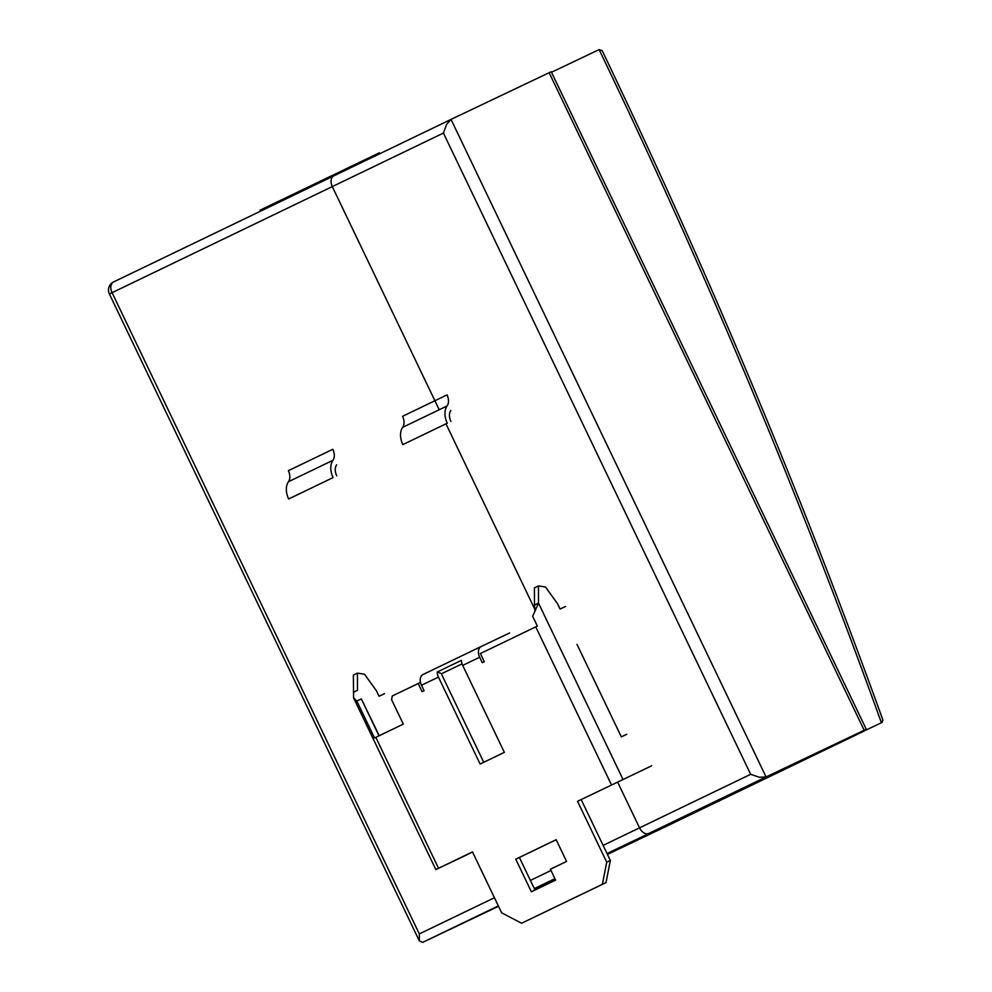 <?xml version="1.0" encoding="UTF-8"?>
<svg xmlns="http://www.w3.org/2000/svg" width="992" height="992" viewBox="0 0 992 992"><rect width="100%" height="100%" fill="white"/><g stroke="black" fill="none" stroke-linecap="round" stroke-linejoin="round"><path stroke-width="1.49" d="M607.042 853.554L866.276 729.269L766.072 776.959L759.302 777.257L750.659 774.318L639.53 827.849A9.04 6.039 64.3 0 0 648.892 833.404A9.04 6.039 -115.7 0 1 639.53 827.849L603.124 845.382M882.706 719.708L882.148 722.387L648.892 833.404L766.072 776.959L451.025 119.4L551.23 71.722L866.276 729.269M498.53 906.266L422.604 942.4L419.38 940.986L419.306 933.918L112.071 292.677A9.04 6.039 -115.7 0 1 110.906 286.155A9.04 6.039 -115.7 0 1 113.609 281.939A9.04 9.04 0 0 0 109.38 293.979L332.295 186.595A9.04 6.039 -115.7 0 1 333.833 175.857A9.04 6.039 -115.7 0 1 333.845 175.844A9.04 6.039 64.3 0 0 333.833 175.857A9.04 6.039 64.3 0 0 332.295 186.595L439.208 409.733L332.295 186.595L443.424 133.064L446.536 124.484L451.025 119.4L333.845 175.844M445.978 423.844L534.924 609.51L445.978 423.844M617.594 782.043L639.53 827.849L617.594 782.043M379.787 153.723L379.353 152.818L259.966 210.23L260.437 211.209M363.469 161.572L362.998 160.605M706.626 806.806A15.066 11.21 64.5 0 1 705.51 807.451L677.028 821.19A1.81 1.203 -115.7 0 1 677.028 821.19L705.51 807.451A15.066 11.21 64.5 0 1 705.486 807.476A15.066 11.21 64.5 0 1 705.448 807.488M787.45 767.882A15.066 11.21 64.5 0 1 786.334 768.527L677.028 821.19M747.038 787.338A15.066 11.21 64.5 0 1 745.922 787.983A15.066 11.21 64.5 0 1 745.885 788.008A15.066 11.21 64.5 0 1 745.848 788.02L719.175 800.718A15.066 11.21 -115.5 0 0 719.212 800.705A15.066 11.21 -115.5 0 0 720.452 799.961M717.873 801.214A15.066 11.21 -115.5 0 0 719.175 800.718M767.238 777.604A15.066 11.21 64.5 0 1 766.122 778.261A15.066 11.21 64.5 0 1 766.097 778.274A15.066 11.21 64.5 0 1 766.06 778.286L739.387 790.984A15.066 11.21 -115.5 0 0 740.652 790.24M738.073 791.48A15.066 11.21 -115.5 0 0 739.387 790.984A15.066 11.21 -115.5 0 0 739.424 790.971M758.272 781.746A15.066 11.21 -115.5 0 0 759.587 781.25L786.296 768.54A15.066 11.21 64.5 0 1 786.259 768.552A15.066 11.21 64.5 0 0 786.334 768.527L818.45 753.064A1.81 1.203 64.3 0 0 818.462 753.064A1.81 1.203 -115.7 0 1 818.462 753.064A1.81 1.203 -115.7 0 1 818.45 753.064L826.733 749.059A15.066 11.21 64.5 0 1 826.708 749.072A15.066 11.21 64.5 0 1 826.671 749.096M759.587 781.25A15.066 11.21 -115.5 0 0 759.624 781.237A15.066 11.21 -115.5 0 0 760.864 780.506M807.649 758.148A15.066 11.21 64.5 0 1 806.533 758.793A15.066 11.21 64.5 0 1 806.496 758.806A15.066 11.21 64.5 0 1 806.459 758.83M778.484 772.012A15.066 11.21 -115.5 0 0 779.786 771.516A15.066 11.21 -115.5 0 0 779.824 771.503A15.066 11.21 -115.5 0 0 781.064 770.772M827.849 748.414A15.066 11.21 64.5 0 1 826.733 749.059L858.861 733.596A1.81 1.203 64.3 0 0 859.022 733.497M798.684 762.278A15.066 11.21 -115.5 0 0 799.998 761.782A15.066 11.21 -115.5 0 0 800.036 761.769A15.066 11.21 -115.5 0 0 801.263 761.038M847.875 738.804A15.066 11.21 64.5 0 1 846.945 739.325A15.066 11.21 64.5 0 1 846.908 739.35A15.066 11.21 64.5 0 1 846.87 739.362M819.169 752.469A15.066 11.21 -115.5 0 0 820.198 752.06A15.066 11.21 -115.5 0 0 820.235 752.035A15.066 11.21 -115.5 0 0 821.165 751.514M677.462 820.669A15.066 11.21 -115.5 0 0 678.776 820.186A15.066 11.21 -115.5 0 0 678.801 820.161A15.066 11.21 -115.5 0 0 680.041 819.429M726.838 797.072A15.066 11.21 64.5 0 1 725.722 797.717A15.066 11.21 64.5 0 1 725.685 797.742A15.066 11.21 64.5 0 1 725.648 797.754M686.427 816.54A15.066 11.21 64.5 0 1 685.311 817.185A15.066 11.21 64.5 0 1 685.274 817.197A15.066 11.21 64.5 0 1 685.236 817.222M657.262 830.403A15.066 11.21 -115.5 0 0 658.564 829.907A15.066 11.21 -115.5 0 0 658.601 829.895A15.066 11.21 -115.5 0 0 659.841 829.163M697.661 810.948A15.066 11.21 -115.5 0 0 698.976 810.452A15.066 11.21 -115.5 0 0 699.013 810.427A15.066 11.21 -115.5 0 0 700.253 809.695M420.496 682.409L392.299 695.975L391.58 699.67L403.298 724.123L374.53 737.974L356.822 701.034L353.586 697.909L353.363 675.068L357.405 673.122L357.48 690.308L353.45 692.255M418.165 683.513L422.071 691.672L424.08 690.692L421.488 685.261A9.04 6.039 -115.7 0 1 423.014 674.523A9.04 6.039 -115.7 0 1 423.026 674.51L481.182 646.499A9.04 6.039 64.3 0 0 479.669 657.237L482.273 662.668L484.294 661.689L480.388 653.542L537.354 626.101L532.667 616.33L538.507 603.111L534.477 605.058L535.01 611.357M438.452 677.09L480.116 764.038L504.358 752.358L462.694 665.409A9.04 6.039 -115.7 0 1 461.441 660.337L437.199 672.006A9.04 6.039 64.3 0 0 438.452 677.09L421.488 685.261M651.694 765.787L577.542 801.313L606.707 862.172L610.34 860.448L606.025 882.595L521.581 923.242L602.392 884.318L606.707 862.172M470.667 852.996L441.279 866.971L472.49 851.93L501.642 912.789L521.581 923.242M472.49 851.917L435.848 869.575L466.624 854.943M566.568 861.44L556.152 839.703L515.753 859.171L531.365 891.783L555.619 880.102L550.411 869.228L566.568 861.44M610.34 860.448L581.176 799.577L647.652 767.734M483.736 762.29L442.085 675.354A3.013 2.009 -115.7 0 1 441.676 673.667L437.199 672.006M534.998 890.035L519.386 857.448L556.165 839.728M515.753 859.171L519.386 857.448M356.822 701.034L361.324 698.889L379.018 735.816M361.324 698.889L379.242 735.704M384.512 693.668L379.068 696.26L376.501 690.916L364.486 674.213L357.405 673.122M602.392 884.318L606.025 882.595M577.542 801.313L581.176 799.577M534.477 605.058L534.39 587.872L538.433 585.925L538.507 603.111L623.001 779.452M509.578 632.983L481.219 646.486A9.04 6.039 64.3 0 0 481.194 646.499L423.014 674.523M462.061 663.846L441.676 673.667M565.539 606.472L560.096 609.063L557.529 603.706L545.513 587.016L538.433 585.925M577.009 644.391L621.327 736.87L626.77 734.278M447.28 423.2L402.839 444.614L447.28 423.2A16.678 11.135 64.3 0 1 447.119 405.926L402.678 427.341A10.652 7.118 64.3 0 0 402.566 416.305L447.02 394.89A10.652 7.118 -115.7 0 1 447.119 405.926M450.914 421.464A10.652 7.118 -115.7 0 1 450.814 410.44M402.839 444.614A16.678 11.135 -115.7 0 1 402.678 427.341M333.089 477.586L288.647 498.988L333.089 477.586A16.678 11.135 64.3 0 1 332.928 460.313L288.486 481.715A10.652 7.118 64.3 0 0 288.374 470.692L332.828 449.277A10.652 7.118 -115.7 0 1 332.928 460.313M336.722 475.85A10.652 7.118 -115.7 0 1 336.623 464.814M288.647 498.988A16.678 11.135 -115.7 0 1 288.486 481.715M109.38 293.979L419.38 940.986M864.044 731.104L864.02 731.116A9.04 6.039 -115.7 0 1 864.02 731.116A9.04 6.039 -115.7 0 1 864.044 731.104L674.101 822.604A9.04 6.039 64.3 0 0 674.126 822.591L607.451 854.422M555.222 879.284L534.564 889.117M882.979 720.254L883.004 720.304C801.003 493.086 707.408 269.886 602.194 50.691L599.106 49.6L551.49 72.267M655.997 831.321L674.126 822.591A9.04 6.039 64.3 0 0 674.771 822.207M549.134 72.701L864.181 730.261M443.424 133.064L750.659 774.318M858.861 733.596L818.45 753.064L858.861 733.596M462.694 665.409L479.669 657.237M535.742 626.882L611.494 784.957M438.538 868.273L375.819 737.354M451.013 119.412L113.609 281.939A9.04 6.039 -115.7 0 1 113.621 281.926L333.808 175.869M422.604 942.4L498.356 905.907M534.304 888.596L554.925 878.664M551.006 870.48L530.385 880.412M494.438 897.735L419.306 933.918M881.392 722.746A4811.671 3213.373 64.3 0 0 599.106 49.6M779.786 771.516L806.496 758.806M799.998 761.782L826.708 749.072M820.198 752.06L846.908 739.35M678.776 820.186L705.486 807.476M658.564 829.907L685.274 817.197M698.976 810.452L725.685 797.742M353.586 697.909L435.848 869.575"/></g></svg>
